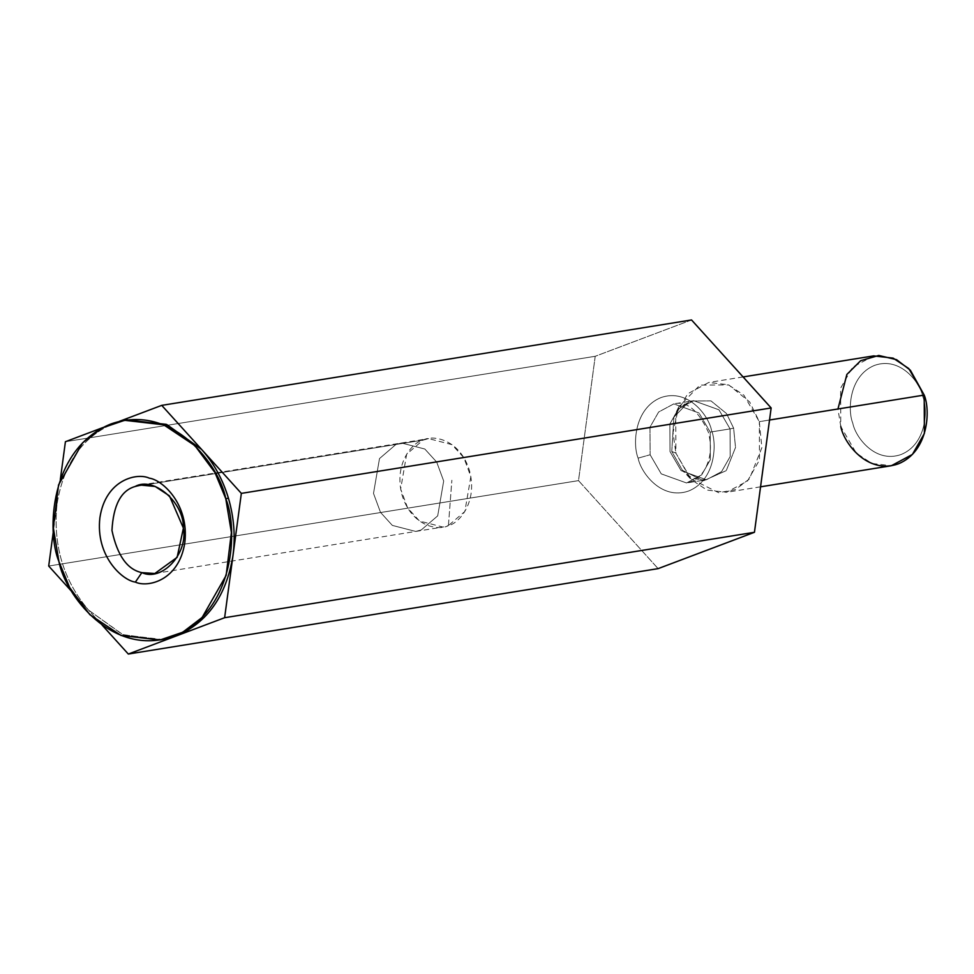 <?xml version="1.0" encoding="UTF-8"?>
<svg xmlns="http://www.w3.org/2000/svg" width="974" height="974" viewBox="0 0 974 974"><rect width="100%" height="100%" fill="white"/><g stroke="black" fill="none" stroke-linecap="round" stroke-linejoin="round"><path stroke-width="0.73" stroke-dasharray="4.87 3.65" d="M161.392 639.748L122.505 634.549L88.5 610.041L102.075 625.04L88.5 610.041C63.273 580.224 52.791 544.831 57.052 503.875L53.473 530.562L57.052 503.875C63.7 463.612 82.546 436.839 113.568 423.532L102.842 427.586L119.291 421.377L113.568 423.532L125.987 420.098M691.54 319.959L595.224 356.289L65.416 441.709L595.224 356.289L578.507 480.62L658.12 568.633L578.507 480.62L48.7 566.04L578.507 480.62L595.224 356.289L691.54 319.959M127.314 419.867L113.568 423.532C82.546 436.839 63.7 463.612 57.052 503.875C52.791 544.831 63.273 580.224 88.5 610.041L72.283 592.107L88.5 610.041L123.187 634.829L162.731 639.541M638.128 458.133C640.697 472.353 661.322 500.612 688.667 491.006C715.646 480.121 717.059 443.56 711.531 430.447C708.962 416.227 688.35 387.969 660.993 397.575C634.013 408.459 632.613 445.033 638.128 458.133C632.613 445.033 634.013 408.459 660.993 397.575C688.35 387.969 708.962 416.227 711.531 430.447C717.059 443.56 715.646 480.121 688.667 491.006C661.322 500.612 640.697 472.353 638.128 458.133L650.133 454.761L649.987 427.148L658.631 412.014L673.789 403.893L699.064 413.013L710.192 432.103L710.326 459.716L701.694 474.849L686.536 482.97L661.249 473.863L650.133 454.761L661.249 473.863L686.536 482.97L701.694 474.849L710.326 459.716L710.192 432.103L730.062 428.901L718.946 409.798L693.658 400.691L678.501 408.812L669.869 423.946L670.002 451.559L681.118 470.649L706.406 479.768L721.564 471.647L730.196 456.514L730.062 428.901L710.192 432.103L699.064 413.013L673.789 403.893L658.631 412.014L649.987 427.148L650.133 454.761L638.128 458.133M922.853 396.735C928.125 409.25 926.785 444.156 901.035 454.541C874.92 463.721 855.245 436.742 852.786 423.166C847.514 410.651 848.865 375.745 874.615 365.36C900.731 356.192 920.406 383.159 922.853 396.735C920.406 383.159 900.731 356.192 874.615 365.36C848.865 375.745 847.514 410.651 852.786 423.166C855.245 436.742 874.92 463.721 901.035 454.541C926.785 444.156 928.125 409.25 922.853 396.735L924.204 395.079L922.853 396.735M873.641 355.887L852.591 367.174L840.599 388.2L840.793 426.539L856.231 453.068L871.852 463.478L891.356 465.73M769.533 420.013L759.306 421.669L759.489 460.008L747.496 481.034L726.446 492.32L706.941 490.068L691.333 479.658L675.883 453.129L675.7 414.778L687.693 393.764L708.743 382.478L728.248 384.73L743.856 395.14L759.306 421.669L769.533 420.013M671.768 451.461L673.862 417.189L689.592 401.032L711.02 400.923L726.507 413.548L733.617 428.134L735.528 447.431L726.263 470.625L703.484 480.803L682.433 470.32L671.768 451.461L675.883 453.129L690.262 478.563L718.666 492.698L735.394 489.63L749.383 478.964L761.875 447.699L759.306 421.669L749.712 401.994L728.82 384.961L699.929 385.107L678.708 406.901L673.022 432.687L675.883 453.129L671.768 451.461L682.433 470.32L703.484 480.803L726.263 470.625L735.528 447.431L733.617 428.134L726.507 413.548L711.02 400.923L689.592 401.032L673.862 417.189L671.768 451.461M730.062 428.901L730.196 456.514L721.564 471.647L706.406 479.768L681.118 470.649L670.002 451.559L669.869 423.946L678.501 408.812L693.658 400.691L718.946 409.798L730.062 428.901L733.617 428.134L730.062 428.901M840.793 426.539L837.957 408.983M448.417 525.583L451.863 480.243L448.417 525.583C458.754 523.598 478.258 501.975 469.346 470.162C459.509 438.702 432.407 434.672 423.093 440.09C412.769 442.074 393.265 463.697 402.177 495.498C412.002 526.971 439.104 531 448.417 525.583L442.89 527.056L419.514 521.029L407.668 507.99L400.667 489.033L406.657 454.188L423.093 440.09L428.633 438.617L451.997 444.643L463.855 457.683L470.844 476.639L464.854 511.484L448.417 525.583M395.931 444.473L379.495 458.571L373.505 493.416L380.505 512.361L392.352 525.412L415.728 531.439L421.255 529.953L437.691 515.867L443.681 481.022L436.693 462.066L424.834 449.026L401.471 443L395.931 444.473L423.093 440.09L395.931 444.473L401.471 443L424.834 449.026L436.693 462.066L443.681 481.022L437.691 515.867L421.255 529.953L415.728 531.439L392.352 525.412L380.505 512.361L373.505 493.416L379.495 458.571L395.931 444.473L135.021 486.537L395.931 444.473M743.101 376.938L708.743 382.478M760.56 486.817L726.446 492.32M690.262 478.563L682.433 470.32C688.046 477.053 696.033 480.194 706.406 479.768L686.536 482.97C694.012 481.497 699.892 477.297 704.202 470.357C710.801 459.253 712.152 446.433 708.256 431.896C698.005 409.957 686.512 400.618 673.789 403.893L693.658 400.691C683.675 403.54 677.088 409.043 673.862 417.189L678.708 406.901M154.817 573.503L442.89 527.056M140.548 485.064L428.633 438.617"/><path stroke-width="1.46" d="M125.987 420.098L166.177 424.323L201.533 449.367C213.781 463.04 222.754 479.33 228.44 498.238C233.979 517.206 235.489 536.309 232.981 555.545L241.345 493.38L161.733 405.367L119.291 421.377L161.733 405.367L691.54 319.959L161.733 405.367L241.345 493.38L771.152 407.96L691.54 319.959L771.152 407.96L241.345 493.38L224.629 617.711L754.448 532.291L771.152 407.96L754.448 532.291L224.629 617.711L128.312 654.041L658.12 568.633L754.448 532.291L658.12 568.633L128.312 654.041L102.075 625.04L128.312 654.041L224.629 617.711L232.981 555.545C226.345 595.796 207.499 622.581 176.464 635.876L161.392 639.748M65.416 441.709L102.842 427.586L65.416 441.709L60.327 479.525L65.416 441.709M72.283 592.107L48.7 566.04L53.473 530.562L48.7 566.04L72.283 592.107M760.56 486.817L891.356 465.73L912.407 454.444L924.399 433.43L924.204 395.079L908.766 368.549L893.146 358.14L873.641 355.887L743.101 376.938M837.957 408.983L846.856 374.454L860.675 360.697L878.779 355.449L896.555 359.674L910.361 370.205L924.204 395.079L769.533 420.013L924.204 395.079C930.487 409.969 928.879 451.522 898.223 463.892C867.14 474.813 843.715 442.707 840.793 426.539M160.065 639.979L176.464 635.876C207.499 622.581 226.345 595.796 232.981 555.545C235.489 536.309 233.979 517.206 228.44 498.238C222.754 479.33 213.781 463.04 201.533 449.367L166.858 424.591L127.314 419.867L124.648 420.305L163.656 424.81L194.885 445.617L214.974 472.597L225.773 498.676L231.398 532.534L226.151 575.366L202.166 617.419L182.698 632.248L160.065 639.979L121.056 635.474L89.827 614.655L69.738 587.675L58.939 561.608L53.326 527.738L58.562 484.906L82.546 442.866L102.014 428.024L124.648 420.305M228.44 498.238L225.773 498.676L228.44 498.238M135.021 486.537C121.02 490.531 113.337 505.177 111.961 530.453C117.33 555.509 127.302 569.571 141.851 572.627L154.817 573.503L177.122 557.359L183.404 528.103L169.464 495.888L155.183 486.464L140.548 485.064L135.021 486.537C153.442 475.933 184.098 502.28 183.404 528.103C188.189 553.743 161.854 581.965 141.851 572.627C127.302 569.571 117.33 555.509 111.961 530.453C113.337 505.177 121.02 490.531 135.021 486.537M141.851 572.627L135.374 582.099C147.512 587.846 179.058 580.894 184.817 542.603C189.406 503.972 162.037 479.732 149.339 478.173C137.212 472.439 105.655 479.378 99.908 517.669C95.318 556.3 122.675 580.541 135.374 582.099L141.851 572.627M225.773 498.676C219.929 466.351 173.08 402.128 110.914 423.97C49.601 448.71 46.387 531.816 58.939 561.608C64.783 593.921 111.633 658.156 173.81 636.314C235.124 611.575 238.326 528.468 225.773 498.676M135.374 582.099C122.675 580.541 95.318 556.3 99.908 517.669C105.655 479.378 137.212 472.439 149.339 478.173C162.037 479.732 189.406 503.972 184.817 542.603C179.058 580.894 147.512 587.846 135.374 582.099"/></g></svg>
